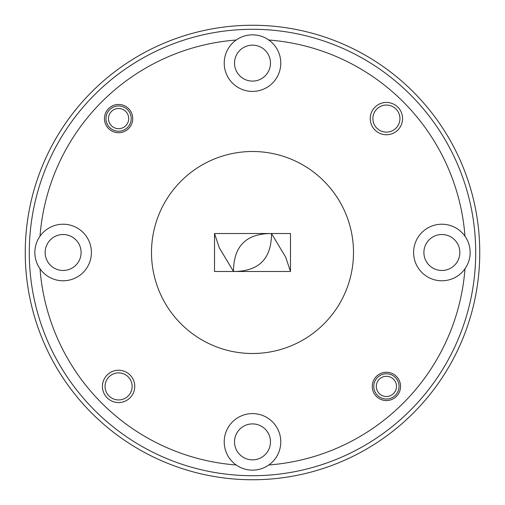 <?xml version="1.0" encoding="UTF-8"?>
<svg xmlns="http://www.w3.org/2000/svg" width="505" height="505" viewBox="0 0 505 505"><rect width="100%" height="100%" fill="white"/><g stroke="black" fill="none" stroke-linecap="round" stroke-linejoin="round"><path stroke-width="0.76" d="M376.307 386.407A10.1 10.1 0 0 0 386.407 396.507A10.1 10.1 0 0 0 396.507 386.407A10.1 10.1 0 0 0 386.407 376.307A10.1 10.1 0 0 0 376.307 386.407M399.032 386.407A12.625 12.625 0 0 1 386.407 399.032A12.625 12.625 0 0 1 373.782 386.407A12.625 12.625 0 0 1 386.407 373.782A12.625 12.625 0 0 1 399.032 386.407M108.493 118.593A10.1 10.1 0 0 0 118.593 128.693A10.1 10.1 0 0 0 128.693 118.593A10.1 10.1 0 0 0 118.593 108.493A10.1 10.1 0 0 0 108.493 118.593M131.218 118.593A12.625 12.625 0 0 1 118.593 131.218A12.625 12.625 0 0 1 105.968 118.593A12.625 12.625 0 0 1 118.593 105.968A12.625 12.625 0 0 1 131.218 118.593M29.29 252.5A223.21 223.21 0 0 0 252.5 475.71A223.21 223.21 0 0 0 475.71 252.5A223.21 223.21 0 0 0 252.5 29.29A223.21 223.21 0 0 0 29.29 252.5M479.75 252.5A227.25 227.25 0 0 1 252.5 479.75A227.25 227.25 0 0 1 25.25 252.5A227.25 227.25 0 0 1 252.5 25.25A227.25 227.25 0 0 1 479.75 252.5M134.753 386.407A16.16 16.16 0 0 0 118.593 370.247A16.16 16.16 0 0 0 102.433 386.407A16.16 16.16 0 0 0 118.593 402.567A16.16 16.16 0 0 0 134.753 386.407M132.127 386.407A13.534 13.534 0 0 0 118.593 372.873A13.534 13.534 0 0 0 105.059 386.407A13.534 13.534 0 0 0 118.593 399.941A13.534 13.534 0 0 0 132.127 386.407M402.567 118.593A16.16 16.16 0 0 0 386.407 102.433A16.16 16.16 0 0 0 370.247 118.593A16.16 16.16 0 0 0 386.407 134.753A16.16 16.16 0 0 0 402.567 118.593M399.941 118.593A13.534 13.534 0 0 0 386.407 105.059A13.534 13.534 0 0 0 372.873 118.593A13.534 13.534 0 0 0 386.407 132.127A13.534 13.534 0 0 0 399.941 118.593M400.547 386.407A14.14 14.14 0 0 0 386.407 372.267A14.14 14.14 0 0 0 372.267 386.407A14.14 14.14 0 0 0 386.407 400.547A14.14 14.14 0 0 0 400.547 386.407M132.733 118.593A14.14 14.14 0 0 0 118.593 104.453A14.14 14.14 0 0 0 104.453 118.593A14.14 14.14 0 0 0 118.593 132.733A14.14 14.14 0 0 0 132.733 118.593M270.478 441.875A17.978 17.978 0 0 0 252.5 423.897A17.978 17.978 0 0 0 234.522 441.875A17.978 17.978 0 0 0 252.5 459.853A17.978 17.978 0 0 0 270.478 441.875M268.799 464.985A28.28 28.28 0 0 0 252.5 413.595A28.28 28.28 0 0 0 236.201 464.985A28.28 28.28 0 0 0 268.799 464.985A213.11 213.11 0 0 0 464.985 268.799A28.28 28.28 0 0 0 433.328 225.546A28.28 28.28 0 0 0 433.328 279.454A28.28 28.28 0 0 0 464.985 268.799M459.853 252.5A17.978 17.978 0 0 0 441.875 234.522A17.978 17.978 0 0 0 423.897 252.5A17.978 17.978 0 0 0 441.875 270.478A17.978 17.978 0 0 0 459.853 252.5M270.478 63.125A17.978 17.978 0 0 0 252.5 45.147A17.978 17.978 0 0 0 234.522 63.125A17.978 17.978 0 0 0 252.5 81.103A17.978 17.978 0 0 0 270.478 63.125M236.201 40.015A28.28 28.28 0 0 0 252.5 91.405A28.28 28.28 0 0 0 268.799 40.015A28.28 28.28 0 0 0 236.201 40.015A213.11 213.11 0 0 0 40.015 236.201A28.28 28.28 0 0 0 40.015 268.799A213.11 213.11 0 0 0 236.201 464.985M81.103 252.5A17.978 17.978 0 0 0 63.125 234.522A17.978 17.978 0 0 0 45.147 252.5A17.978 17.978 0 0 0 63.125 270.478A17.978 17.978 0 0 0 81.103 252.5M40.015 268.799A28.28 28.28 0 0 0 91.405 252.5A28.28 28.28 0 0 0 40.015 236.201M151.5 252.5A101 101 0 0 0 252.5 353.5A101 101 0 0 0 353.5 252.5A101 101 0 0 0 252.5 151.5A101 101 0 0 0 151.5 252.5M464.985 236.201A213.11 213.11 0 0 0 268.799 40.015M290.476 233.512L214.524 233.512L214.524 271.488L290.476 271.488L290.476 233.512M233.512 271.488C233.525 246.181 246.181 233.525 271.488 233.512C271.475 258.819 258.819 271.475 233.512 271.488L219.271 247.753L214.524 233.512M290.476 271.488L285.729 257.247L271.488 233.512"/></g></svg>
